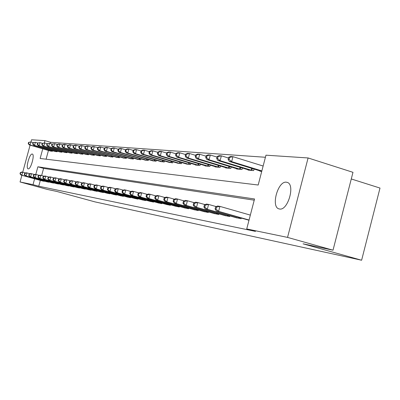 <?xml version="1.0" encoding="UTF-8"?>
<svg xmlns="http://www.w3.org/2000/svg" width="400" height="400" viewBox="0 0 400 400"><rect width="100%" height="100%" fill="white"/><g stroke="black" fill="none" stroke-linecap="round" stroke-linejoin="round"><path stroke-width="0.6" d="M279.485 208.985L279.19 208.925C270.55 207.435 277.82 180.63 286.43 182.21L287.175 182.375C295.57 184.375 287.845 211.105 279.485 208.985M28.185 168.845L28.16 168.84C25.39 168.62 29.57 153.39 32.22 154.04L32.29 154.05C35.06 154.295 30.795 169.665 28.185 168.845M351.275 178.965L380 188.065L361.615 260.23L94.96 201.88L56.755 191.435L47.425 189.45L20.06 181.97L21.885 175.285M30.965 141.965L31.56 139.77L44.98 140.65L44.36 142.935M265.42 157.27L50.665 142.315L44.98 140.65M42.76 148.815L40.135 158.47L258.185 185.02L265.965 155.185L308.095 157.955L287.545 237.4L246.73 228.94L254.545 198.975L37.875 166.795L35.79 174.45M287.545 237.4L333.02 250.19L352.98 172.325L308.095 157.955M50.665 142.315L50.335 143.54M48.455 150.46L46.085 159.19M50.195 150.965L52.385 151.295L52.54 150.735M54.86 151.41L57.115 151.75L57.27 151.175M59.66 151.865L61.975 152.215L62.135 151.62M64.595 152.335L66.98 152.695L67.145 152.085M69.675 152.82L72.13 153.19L72.3 152.56M74.905 153.315L77.435 153.7L77.61 153.045M80.29 153.83L82.9 154.225L83.08 153.55M85.845 154.36L88.53 154.765L88.715 154.07M91.57 154.9L94.34 155.32L94.53 154.6M97.47 155.465L100.33 155.895L100.53 155.15M103.565 156.045L106.515 156.49L106.72 155.72M109.855 156.64L112.905 157.105L113.115 156.305M116.355 157.26L119.505 157.735L119.725 156.91M123.07 157.895L126.325 158.39L126.555 157.535M130.015 158.555L133.385 159.07L133.625 158.18M137.205 159.24L140.69 159.77L140.94 158.845M144.645 159.945L148.26 160.495L148.515 159.535M152.355 160.68L156.1 161.25L156.365 160.25M160.35 161.435L164.23 162.03L164.51 160.99M168.64 162.225L172.67 162.84L172.955 161.755M177.245 163.04L181.43 163.68L181.73 162.55M186.185 163.89L190.535 164.555L190.85 163.375M195.48 164.77L195.41 165.025L200.005 165.465L200.33 164.23M205.15 165.685L205.08 165.95L209.86 166.41L210.2 165.12M215.215 166.64L215.145 166.915L220.12 167.395L220.48 166.04M225.705 167.635L225.63 167.925L230.825 168.42L231.195 167.005M236.65 168.67L236.57 168.975L241.985 169.495L242.375 168.005M248.07 169.75L247.985 170.07L253.65 170.615L254.055 169.05M260.005 170.88L259.92 171.215L261.74 171.39M40.33 180.38L38.745 186.22L255.475 231.39L246.73 228.94M254.23 200.175L43.585 168.4L41.645 175.545M42.08 180.865L44.24 181.33L44.305 181.085M46.64 181.73L48.86 182.205L48.925 181.955M51.325 182.62L53.61 183.11L53.68 182.85M56.15 183.53L58.5 184.035L58.57 183.77M61.115 184.475L63.53 184.995L63.605 184.715M66.225 185.445L68.715 185.98L68.795 185.695M71.49 186.44L74.055 186.995L74.135 186.7M76.915 187.47L79.56 188.04L79.645 187.735M82.51 188.53L85.24 189.115L85.325 188.805M88.28 189.625L91.095 190.23L91.185 189.905M94.235 190.755L97.145 191.38L97.235 191.04M100.385 191.92L103.39 192.565L103.48 192.215M106.74 193.125L109.84 193.79L109.94 193.43M113.305 194.365L116.515 195.06L116.615 194.685M120.095 195.655L123.415 196.37L123.52 195.98M127.125 196.985L130.56 197.725L130.67 197.325M134.4 198.365L137.96 199.135L138.075 198.71M141.94 199.795L145.63 200.59L145.745 200.15M149.755 201.275L153.585 202.1L153.705 201.645M157.865 202.81L161.84 203.67L161.965 203.195M166.28 204.405L170.41 205.295L170.54 204.8M175.025 206.065L179.315 206.99L179.455 206.47M184.115 207.785L188.58 208.75L188.725 208.21M193.575 209.575L198.225 210.58L198.37 210.015M203.425 211.445L208.265 212.49L208.425 211.9M213.69 213.385L218.74 214.48L218.9 213.86M224.4 215.415L229.665 216.555L229.84 215.905M235.575 217.53L241.08 218.725L241.26 218.04M247.255 219.745L249 220.23M22.73 172.185L30.095 145.15M333.02 250.19L303.065 243.82L361.615 260.23M38.745 186.22L33.015 184.655L20.06 181.97M34.61 178.8L33.015 184.655M43.585 168.4L37.875 166.795M20.33 172.56L20 173.77L20.34 173.83L20.67 172.62L20.33 172.56L21.845 172.03L22.695 172.18L21.87 175.205L43.645 181.215M20.34 173.83L21.87 175.205L21.02 175.05L42.65 181.025M20.67 172.62L22.695 172.18L25.59 172.98M20 173.77L21.02 175.05M28.56 142.375L28.23 143.58L28.58 143.61L28.905 142.4L28.56 142.375L30.935 141.955L30.11 144.975L29.235 144.9L50.765 151.14M33.23 142.625L30.935 141.955L28.905 142.4M51.78 151.235L30.11 144.975L28.58 143.61M29.235 144.9L28.23 143.58M24.635 173.315L24.3 174.545L24.65 174.605L24.985 173.38L24.635 173.315L26.165 172.78L27.045 172.93L26.205 176L48.25 182.09M24.65 174.605L26.205 176L25.33 175.84L47.225 181.895M24.985 173.38L27.045 172.93L30.02 173.76M24.3 174.545L25.33 175.84M29.065 174.095L28.73 175.34L29.085 175.405L29.425 174.16L29.065 174.095L30.61 173.55L31.515 173.705L30.665 176.82L52.985 182.99M29.085 175.405L30.665 176.82L29.765 176.655L51.93 182.79M29.425 174.16L31.515 173.705L34.58 174.56M28.73 175.34L29.765 176.655M33.625 174.9L33.28 176.16L33.65 176.23L33.995 174.965L33.625 174.9L35.185 174.345L36.115 174.505L35.255 177.665L57.855 183.915M33.65 176.23L35.255 177.665L34.325 177.495L56.77 183.71M33.995 174.965L36.115 174.505L39.275 175.385M33.28 176.16L34.325 177.495M32.975 142.705L32.64 143.93L33 143.955L33.335 142.73L32.975 142.705L35.39 142.28L34.555 145.34L33.655 145.265L55.445 151.585M37.75 142.97L35.39 142.28L33.335 142.73M56.49 151.69L34.555 145.34L33 143.955M33.655 145.265L32.64 143.93M37.52 143.045L37.18 144.285L37.55 144.315L37.885 143.07L37.52 143.045L39.975 142.615L39.13 145.72L38.205 145.645L60.26 152.05M42.405 143.325L39.975 142.615L37.885 143.07M61.335 152.155L39.13 145.72L37.55 144.315M38.205 145.645L37.18 144.285M42.195 143.395L41.85 144.65L42.23 144.68L42.575 143.42L42.195 143.395L44.69 142.96L43.835 146.11L42.88 146.03L65.215 152.525M47.2 143.69L44.69 142.96L42.575 143.42M66.32 152.63L43.835 146.11L42.23 144.68M42.88 146.03L41.85 144.65M38.32 175.725L37.97 177.005L38.355 177.075L38.7 175.795L38.32 175.725L39.895 175.16L40.85 175.325L39.98 178.535L62.87 184.865M38.355 177.075L39.98 178.535L39.025 178.36L61.755 184.655M38.7 175.795L40.85 175.325L44.105 176.235M37.97 177.005L39.025 178.36M47.005 143.755L46.66 145.03L47.05 145.06L47.4 143.785L47.005 143.755L49.545 143.31L48.68 146.51L47.7 146.43L70.31 153.015M52.135 144.07L49.545 143.31L47.4 143.785M71.45 153.125L48.68 146.51L47.05 145.06M47.7 146.43L46.66 145.03M43.155 176.575L42.8 177.88L43.195 177.95L43.55 176.645L43.155 176.575L44.745 176L45.73 176.175L44.85 179.43L68.035 185.85M43.195 177.95L44.85 179.43L43.865 179.25L66.885 185.63M43.55 176.645L45.73 176.175L49.09 177.11M42.8 177.88L43.865 179.25M48.14 177.455L47.78 178.775L48.185 178.85L48.545 177.525L48.14 177.455L49.745 176.87L50.76 177.045L49.865 180.35L73.355 186.86M48.185 178.85L49.865 180.35L48.85 180.165L72.17 186.635M48.545 177.525L50.76 177.045L54.225 178.01M47.78 178.775L48.85 180.165M53.275 178.36L52.91 179.7L53.33 179.775L53.695 178.435L53.275 178.36L54.895 177.765L55.945 177.945L55.04 181.3L78.835 187.9M53.33 179.775L55.04 181.3L53.99 181.11L77.615 187.67M53.695 178.435L55.945 177.945L59.52 178.94M52.91 179.7L53.99 181.11M58.575 179.29L58.205 180.655L58.635 180.73L59.005 179.37L58.575 179.29L60.21 178.685L61.295 178.875L60.375 182.285L84.49 188.975M58.635 180.73L60.375 182.285L59.29 182.085L83.235 188.735M59.005 179.37L61.295 178.875L64.985 179.905M58.205 180.655L59.29 182.085M64.04 180.255L63.665 181.64L64.11 181.72L64.485 180.335L64.04 180.255L65.695 179.635L66.815 179.83L65.88 183.295L90.325 190.085M64.11 181.72L65.88 183.295L64.765 183.09L89.025 189.835M64.485 180.335L66.815 179.83L70.625 180.895M63.665 181.64L64.765 183.09M51.965 144.125L51.615 145.42L52.015 145.45L52.365 144.155L51.965 144.125L54.55 143.675L53.67 146.92L52.66 146.84L75.56 153.52M57.22 144.455L54.55 143.675L52.365 144.155M76.735 153.63L53.67 146.92L52.015 145.45M52.66 146.84L51.615 145.42M57.075 144.505L56.715 145.82L57.13 145.855L57.49 144.535L57.075 144.505L58.66 143.975L59.705 144.05L58.81 147.345L57.77 147.26L80.97 154.035M62.46 144.86L59.705 144.05L57.49 144.535M82.18 154.155L58.81 147.345L57.13 145.855M57.77 147.26L56.715 145.82M62.34 144.9L61.98 146.235L62.405 146.27L62.77 144.93L62.34 144.9L63.945 144.36L65.02 144.44L64.115 147.785L63.04 147.695L86.54 154.57M67.865 145.275L65.02 144.44L62.77 144.93M87.785 154.69L64.115 147.785L62.405 146.27M63.04 147.695L61.98 146.235M67.77 145.305L67.405 146.665L67.845 146.7L68.215 145.34L67.77 145.305L69.39 144.755L70.505 144.84L69.585 148.235L68.475 148.145L92.285 155.125M73.44 145.705L70.505 144.84L68.215 145.34M93.57 155.245L69.585 148.235L67.845 146.7M68.475 148.145L67.405 146.665M73.375 145.725L73.005 147.105L73.46 147.14L73.835 145.76L73.375 145.725L75.015 145.165L76.16 145.25L75.225 148.705L74.085 148.61L98.21 155.695M79.2 146.145L76.16 145.25L73.835 145.76M99.54 155.82L75.225 148.705L73.46 147.14M74.085 148.61L73.005 147.105M69.685 181.25L69.305 182.655L69.765 182.74L70.145 181.33L69.685 181.25L71.36 180.62L72.515 180.82L71.565 184.34L96.345 191.225M69.765 182.74L71.565 184.34L70.41 184.13L95.005 190.975M70.145 181.33L72.515 180.82L76.455 181.92M69.305 182.655L70.41 184.13M79.165 146.155L78.785 147.56L79.255 147.595L79.635 146.195L79.165 146.155L80.82 145.59L82 145.675L81.055 149.185L79.875 149.085L104.33 156.28M97.7 147.585L93.005 146.48L91.32 147.065L90.93 148.515L91.435 148.555L91.825 147.105L88.035 146.115L86.81 146.025L85.14 146.605L84.76 148.03L85.245 148.065L85.63 146.64L82 145.675L79.635 146.195M105.7 156.41L81.055 149.185L79.255 147.595M79.875 149.085L78.785 147.56M75.52 182.275L75.135 183.705L75.605 183.79L75.995 182.36L75.52 182.275L77.21 181.635L78.4 181.84L77.435 185.42L102.565 192.41M75.605 183.79L77.435 185.42L76.245 185.2L101.18 192.145M75.995 182.36L78.4 181.84L82.475 182.98M75.135 183.705L76.245 185.2M112.06 157.02L87.075 149.68L85.855 149.58L110.645 156.885M85.63 146.64L88.035 146.115L87.075 149.68L85.245 148.065M85.855 149.58L84.76 148.03M81.545 183.335L81.155 184.79L81.645 184.88L82.035 183.425L81.545 183.335L83.255 182.68L84.485 182.895L83.505 186.535L108.99 193.63M81.645 184.88L83.505 186.535L82.275 186.31L107.56 193.36M82.035 183.425L84.485 182.895L88.7 184.075M81.155 184.79L82.275 186.31M118.63 157.655L93.295 150.195L92.035 150.09L117.17 157.51M91.825 147.105L94.27 146.57L93.295 150.195L91.435 148.555M92.035 150.09L90.93 148.515M87.78 184.435L87.38 185.915L87.89 186.005L88.29 184.525L87.78 184.435L89.505 183.765L90.78 183.99L89.785 187.69L115.635 194.89M87.89 186.005L89.785 187.69L88.51 187.455L114.155 194.61M88.29 184.525L90.78 183.99L95.145 185.21M87.38 185.915L88.51 187.455M97.71 147.545L97.315 149.015L97.835 149.06L98.23 147.585L97.71 147.545L99.415 146.945L100.72 147.04L99.73 150.73L98.425 150.62L123.915 158.16M104.3 148.105L100.72 147.04L98.23 147.585M125.425 158.305L99.73 150.73L97.835 149.06M98.425 150.62L97.315 149.015M94.23 185.57L93.825 187.075L94.35 187.17L94.755 185.665L94.23 185.57L95.975 184.89L97.295 185.12L96.28 188.885L122.505 196.195M94.35 187.17L96.28 188.885L94.965 188.64L120.975 195.905M94.755 185.665L97.295 185.12L101.815 186.385M93.825 187.075L94.965 188.64M104.32 148.04L103.915 149.535L104.455 149.58L104.86 148.08L104.32 148.04L106.04 147.425L107.395 147.525L106.385 151.28L105.035 151.165L130.89 158.83M111.14 148.64L107.395 147.525L104.86 148.08M132.455 158.98L106.385 151.28L104.455 149.58M105.035 151.165L103.915 149.535M100.91 186.745L100.495 188.275L101.04 188.375L101.45 186.84L100.91 186.745L102.67 186.05L104.035 186.285L103.005 190.12L129.615 197.55M101.04 188.375L103.005 190.12L101.645 189.87L128.035 197.245M101.45 186.84L104.035 186.285L108.725 187.605M100.495 188.275L101.645 189.87M111.165 148.55L110.755 150.075L111.31 150.12L111.72 148.59L111.165 148.55L112.9 147.925L114.3 148.03L113.275 151.85L111.88 151.735L138.105 159.52M118.22 149.2L114.3 148.03L111.72 148.59M139.725 159.675L113.275 151.85L111.31 150.12M111.88 151.735L110.755 150.075M107.825 187.965L107.41 189.525L107.97 189.625L108.39 188.065L107.825 187.965L109.605 187.255L111.02 187.5L109.975 191.4L136.985 198.945M107.97 189.625L109.975 191.4L108.565 191.14L135.34 198.635M108.39 188.065L111.02 187.5L115.885 188.87M107.41 189.525L108.565 191.14M114.995 189.225L114.57 190.815L115.155 190.92L115.585 189.33L114.995 189.225L116.795 188.5L118.265 188.755L117.2 192.73L144.615 200.395M115.155 190.92L117.2 192.73L115.735 192.46L142.915 200.075M115.585 189.33L118.265 188.755L123.315 190.18M114.57 190.815L115.735 192.46M122.435 190.535L122.005 192.155L122.61 192.265L123.045 190.645L122.435 190.535L124.255 189.795L125.78 190.06L124.695 194.11L152.53 201.9M122.61 192.265L124.695 194.11L123.175 193.83L150.77 201.565M123.045 190.645L125.78 190.06L131.025 191.54M122.005 192.155L123.175 193.83M130.16 191.895L129.72 193.545L130.35 193.66L130.79 192.005L130.16 191.895L131.995 191.135L133.58 191.41L132.475 195.54L160.745 203.46M130.35 193.66L132.475 195.54L130.895 195.25L158.915 203.115M130.79 192.005L133.58 191.41L139.03 192.95M129.72 193.545L130.895 195.25M138.18 193.31L137.735 194.99L138.39 195.105L138.835 193.425L138.18 193.31L140.035 192.53L141.68 192.82L140.56 197.025L169.275 205.08M138.39 195.105L140.56 197.025L138.92 196.725L167.375 204.72M138.835 193.425L141.68 192.82L147.355 194.42M137.735 194.99L138.92 196.725M146.52 194.775L146.065 196.49L146.745 196.615L147.2 194.895L146.52 194.775L148.395 193.98L150.105 194.28L148.965 198.57L178.135 206.765M146.745 196.615L148.965 198.57L147.255 198.255L176.16 206.39M147.2 194.895L150.105 194.28L156.015 195.95M146.065 196.49L147.255 198.255M155.195 196.305L154.73 198.05L155.44 198.18L155.905 196.43L155.195 196.305L157.085 195.49L158.87 195.8L157.705 200.175L187.355 208.515M155.44 198.18L157.705 200.175L155.93 199.85L185.3 208.125M155.905 196.43L158.87 195.8L165.025 197.545M154.73 198.05L155.93 199.85M164.225 197.895L163.755 199.68L164.49 199.81L164.965 198.025L164.225 197.895L166.14 197.06L167.995 197.38L166.81 201.85L196.945 210.34M164.49 199.81L166.81 201.85L164.96 201.51L194.805 209.93M164.965 198.025L167.995 197.38L174.42 199.205M163.755 199.68L164.96 201.51M118.25 149.08L117.835 150.63L118.415 150.675L118.83 149.12L118.25 149.08L120.01 148.445L121.46 148.55L120.42 152.44L118.97 152.32L145.58 160.24M125.56 149.775L121.46 148.55L118.83 149.12M147.26 160.4L120.42 152.44L118.415 150.675M118.97 152.32L117.835 150.63M125.6 149.63L125.175 151.21L125.775 151.255L126.2 149.675L125.6 149.63L127.375 148.98L128.88 149.09L127.82 153.05L126.32 152.925L153.325 160.985M133.175 150.38L128.88 149.09L126.2 149.675M155.065 161.15L127.82 153.05L125.775 151.255M126.32 152.925L125.175 151.21M133.22 150.2L132.79 151.81L133.415 151.855L133.845 150.245L133.22 150.2L135.015 149.54L136.575 149.65L135.5 153.685L133.94 153.555L161.35 161.755M141.075 151.005L136.575 149.65L133.845 150.245M163.155 161.925L135.5 153.685L133.415 151.855M133.94 153.555L132.79 151.81M141.135 150.79L140.695 152.43L141.34 152.48L141.78 150.84L141.135 150.79L142.945 150.115L144.565 150.235L143.47 154.345L141.85 154.21L169.68 162.555M149.285 151.655L144.565 150.235L141.78 150.84M171.555 162.73L143.47 154.345L141.34 152.48M141.85 154.21L140.695 152.43M149.35 151.405L148.905 153.075L149.575 153.13L150.025 151.455L149.35 151.405L151.18 150.715L152.865 150.84L151.75 155.03L150.065 154.89L178.325 163.385M157.815 152.335L152.865 150.84L150.025 151.455M180.27 163.57L151.75 155.03L149.575 153.13M150.065 154.89L148.905 153.075M157.895 152.04L157.44 153.75L158.135 153.805L158.59 152.095L157.895 152.04L159.74 151.34L161.49 151.465L160.355 155.74L158.605 155.595L187.31 164.245M166.69 153.04L161.49 151.465L158.59 152.095M189.33 164.44L160.355 155.74L158.135 153.805M158.605 155.595L157.44 153.75M166.78 152.705L166.315 154.445L167.04 154.505L167.505 152.76L166.78 152.705L168.64 151.99L170.465 152.12L169.31 156.48L167.49 156.33L196.65 165.14M175.93 153.78L170.465 152.12L167.505 152.76M198.75 165.345L169.31 156.48L167.04 154.505M167.49 156.33L166.315 154.445M176.03 153.4L175.56 155.175L176.315 155.235L176.785 153.455L176.03 153.4L177.91 152.665L179.81 152.8L178.63 157.25L176.735 157.095L206.365 166.075M185.555 154.55L179.81 152.8L176.785 153.455M208.555 166.285L178.63 157.25L176.315 155.235M176.735 157.095L175.56 155.175M173.64 199.55L173.155 201.375L173.925 201.51L174.41 199.685L173.64 199.55L175.57 198.695L177.505 199.03L176.295 203.595L206.935 212.235M173.925 201.51L176.295 203.595L174.365 203.24L204.705 211.815M174.41 199.685L177.505 199.03L184.21 200.94M173.155 201.375L174.365 203.24M185.67 154.12L185.19 155.93L185.975 155.995L186.455 154.175L185.67 154.12L187.565 153.365L189.545 153.51L188.345 158.055L186.37 157.89L216.485 167.045M195.59 155.36L189.545 153.51L186.455 154.175M218.76 167.265L188.345 158.055L185.975 155.995M186.37 157.89L185.19 155.93M183.455 201.28L182.965 203.14L183.765 203.285L184.26 201.42L183.455 201.28L185.405 200.4L187.42 200.75L186.19 205.415L217.35 214.215M183.765 203.285L186.19 205.415L184.18 205.045L215.025 213.775M184.26 201.42L187.42 200.75L194.435 202.75M182.965 203.14L184.18 205.045M195.72 154.87L195.23 156.72L196.05 156.785L196.54 154.93L195.72 154.87L197.635 154.1L199.7 154.25L198.475 158.89L196.415 158.72L227.03 168.055M206.065 156.2L199.7 154.25L196.54 154.93M229.405 168.285L198.475 158.89L196.05 156.785M196.415 158.72L195.23 156.72M193.7 203.085L193.2 204.985L194.04 205.135L194.54 203.23L193.7 203.085L195.67 202.185L197.775 202.55L196.52 207.315L228.22 216.28M194.04 205.135L196.52 207.315L194.42 206.925L225.79 215.82M194.54 203.23L197.775 202.55L205.11 204.64M193.2 204.985L194.42 206.925M206.21 155.655L205.71 157.545L206.57 157.615L207.07 155.72L206.21 155.655L208.145 154.865L210.3 155.02L209.05 159.765L206.9 159.585L238.025 169.115M217.01 157.085L210.3 155.02L207.07 155.72M240.505 169.35L209.05 159.765L206.57 157.615M206.9 159.585L205.71 157.545M204.41 204.97L203.895 206.915L204.775 207.07L205.285 205.125L204.41 204.97L206.395 204.045L208.595 204.425L207.315 209.3L239.565 218.435M204.775 207.07L207.315 209.3L205.12 208.895L237.03 217.955M205.285 205.125L208.595 204.425L216.28 206.62M203.895 206.915L205.12 208.895M217.17 156.475L216.66 158.41L217.56 158.48L218.07 156.54L217.17 156.475L219.12 155.665L221.375 155.83L220.1 160.68L217.85 160.49L249.51 170.215M228.455 158.015L221.375 155.83L218.07 156.54M252.1 170.465L220.1 160.68L217.56 158.48M217.85 160.49L216.66 158.41M215.605 206.94L215.085 208.93L216 209.095L216.525 207.105L215.605 206.94L217.61 205.99L219.915 206.39L218.605 211.375L249.055 220.025M216 209.095L218.605 211.375L216.305 210.95L248.78 220.185M216.525 207.105L219.915 206.39L250.335 215.105M215.085 208.93L216.305 210.95M228.635 157.33L228.115 159.31L229.055 159.385L229.575 157.4L228.635 157.33L230.6 156.5L232.96 156.675L231.66 161.635L229.305 161.44L261.51 171.365M263.135 166.03L232.96 156.675L229.575 157.4M261.86 170.925L231.66 161.635L229.055 159.385M229.305 161.44L228.115 159.31M43.025 181.05L43.105 180.755M43.48 181.17L43.56 180.88M51.8 150.52L51.615 151.19M51.345 150.39L51.165 151.065M47.62 181.92L47.7 181.615M48.08 182.045L48.165 181.745M52.345 182.815L52.43 182.505M52.815 182.945L52.9 182.635M57.21 183.74L57.295 183.415M57.685 183.87L57.77 183.55M56.515 150.955L56.325 151.645M56.055 150.82L55.865 151.515M61.36 151.395L61.17 152.11M60.895 151.26L60.7 151.98M66.35 151.85L66.15 152.585M65.875 151.715L65.675 152.455M62.215 184.69L62.305 184.355M62.695 184.82L62.785 184.49M71.48 152.32L71.28 153.075M71.005 152.18L70.8 152.945M67.37 185.67L67.46 185.325M67.855 185.8L67.95 185.46M72.68 186.675L72.775 186.32M73.175 186.81L73.27 186.46M78.15 187.715L78.25 187.35M78.655 187.85L78.75 187.485M83.795 188.785L83.9 188.405M84.305 188.925L84.405 188.55M89.62 189.895L89.725 189.5M90.135 190.035L90.24 189.64M76.77 152.8L76.56 153.585M76.285 152.66L76.07 153.45M82.215 153.3L82 154.105M81.725 153.155L81.505 153.97M87.83 153.81L87.605 154.645M87.33 153.665L87.105 154.505M93.62 154.335L93.39 155.2M93.115 154.185L92.88 155.055M99.59 154.875L99.35 155.77M99.08 154.725L98.84 155.625M95.63 191.035L95.74 190.625M96.155 191.175L96.265 190.77M105.755 155.435L105.51 156.36M105.235 155.285L104.985 156.215M101.84 192.21L101.95 191.79M102.37 192.355L102.485 191.94M112.125 156.01L111.865 156.97M111.595 155.855L111.335 156.82M108.255 193.43L108.37 192.99M108.795 193.575L108.91 193.14M118.7 156.605L118.435 157.6M118.165 156.45L117.895 157.45M114.885 194.69L115.005 194.235M115.435 194.84L115.555 194.385M125.5 157.22L125.225 158.25M124.955 157.06L124.68 158.1M121.745 195.99L121.87 195.52M122.3 196.14L122.425 195.675M132.535 157.855L132.25 158.925M131.985 157.69L131.695 158.77M128.845 197.34L128.975 196.85M129.41 197.495L129.54 197.005M139.815 158.51L139.52 159.62M139.255 158.345L138.955 159.465M136.195 198.735L136.335 198.225M136.77 198.89L136.905 198.385M143.815 200.18L143.96 199.65M144.4 200.34L144.54 199.815M151.72 201.68L151.865 201.13M152.315 201.845L152.46 201.295M159.92 203.235L160.07 202.665M160.525 203.4L160.675 202.83M168.435 204.855L168.59 204.255M169.05 205.02L169.205 204.425M177.28 206.535L177.445 205.905M177.905 206.705L178.07 206.085M186.48 208.28L186.655 207.625M187.12 208.455L187.29 207.805M196.055 210.095L196.235 209.415M196.705 210.275L196.885 209.595M147.355 159.19L147.05 160.345M146.785 159.02L146.475 160.185M155.17 159.89L154.85 161.09M154.59 159.72L154.265 160.93M163.27 160.62L162.935 161.87M162.68 160.44L162.345 161.7M171.675 161.37L171.33 162.675M171.075 161.19L170.73 162.505M180.405 162.15L180.045 163.51M179.795 161.965L179.43 163.335M189.475 162.96L189.1 164.375M188.855 162.77L188.475 164.2M198.905 163.8L198.515 165.28M198.275 163.605L197.88 165.1M208.72 164.67L208.315 166.22M208.08 164.475L207.665 166.035M206.03 211.99L206.22 211.275M206.69 212.17L206.88 211.46M218.945 165.575L218.515 167.2M218.29 165.375L217.86 167.01M216.425 213.965L216.625 213.215M217.1 214.15L217.295 213.405M229.6 166.52L229.155 168.22M228.935 166.315L228.485 168.03M227.275 216.025L227.48 215.235M227.96 216.21L228.165 215.43M240.72 167.5L240.25 169.285M240.04 167.29L239.57 169.09M238.605 218.175L238.82 217.345M239.305 218.365L239.52 217.545M252.33 168.52L251.84 170.395M251.635 168.305L251.145 170.195"/></g></svg>
